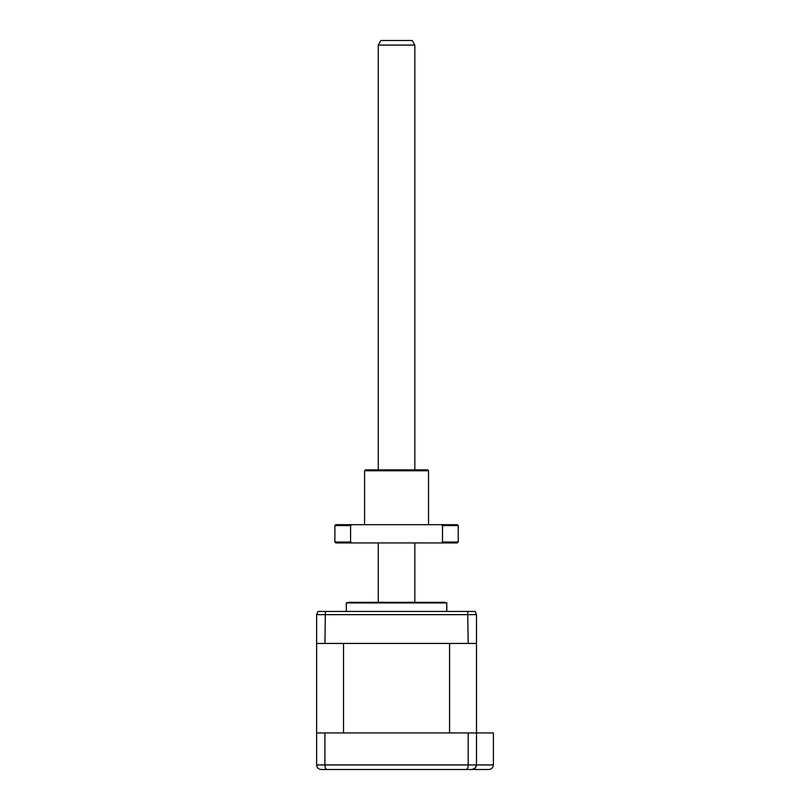 <?xml version="1.0" encoding="UTF-8"?>
<svg xmlns="http://www.w3.org/2000/svg" width="810" height="810" viewBox="0 0 810 810"><rect width="100%" height="100%" fill="white"/><g stroke="black" fill="none" stroke-linecap="round" stroke-linejoin="round"><path stroke-width="1.21" d="M346.305 602.934L446.796 602.934L444.508 602.326L348.594 602.326L346.305 602.934L346.305 611.459M468.19 643.434L476.483 643.434L476.483 614.658L475.176 611.459L317.925 611.459L316.619 614.658L316.619 643.434L468.19 643.434L467.694 611.459M324.911 643.434L325.407 611.459M337.173 769.5L323.463 769.5M316.619 764.934L316.619 732.959L493.381 732.959L493.381 764.934C493.098 767.688 491.569 769.206 488.815 769.5L321.185 769.5C318.482 769.297 316.953 767.779 316.619 764.934L324.911 764.934C325.033 767.779 325.62 769.297 326.673 769.5L325.448 768.224M324.911 732.959L324.911 764.934L468.19 764.934C468.069 767.779 467.471 769.297 466.418 769.5L467.653 768.224M468.19 732.959L468.19 764.934L476.483 764.934L475.095 768.214M476.483 643.434L476.483 764.934C476.138 767.779 474.619 769.297 471.916 769.5L475.085 768.224M476.483 764.934L493.381 764.934C493.098 767.688 491.569 769.206 488.815 769.5M324.942 765.754L324.911 764.934M468.16 765.754L468.19 764.934M455.929 769.5L471.916 769.5M316.619 732.959L316.619 643.434M343.531 732.959L343.531 643.434L449.57 643.434L449.57 732.959L343.531 732.959M414.821 45.066L378.28 45.066L380.913 40.5L412.179 40.5L414.821 45.066L414.821 469.861M414.821 542.943L414.821 602.326M378.28 45.066L378.28 469.861M378.28 542.943L378.28 602.326M364.581 470.772L365.492 469.861L427.609 469.861L428.52 470.772L364.581 470.772L364.581 524.678M457.296 542.943L441.278 542.943L442.513 542.032L458.217 542.032L457.296 542.943M334.884 525.589L334.884 542.032L350.588 542.032L350.588 525.589L334.884 525.589L335.796 524.678L457.296 524.678L458.217 525.589L442.513 525.589L442.513 542.032M441.278 524.678L442.513 525.589M350.588 525.589L351.824 524.678M350.588 542.032L351.824 542.943L335.796 542.943L334.884 542.032M351.824 542.943L441.278 542.943M476.483 614.658L316.619 614.658M446.796 611.459L446.796 602.934M458.217 525.589L458.217 542.032M428.52 470.772L428.52 524.678"/></g></svg>
